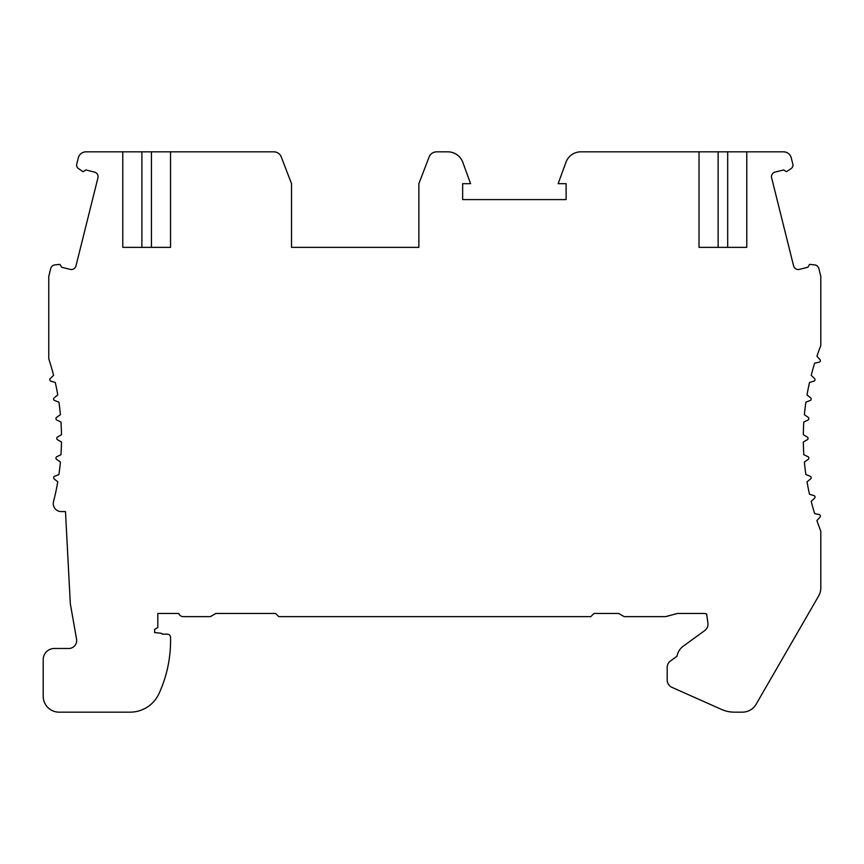 <?xml version="1.0" encoding="UTF-8"?>
<svg xmlns="http://www.w3.org/2000/svg" width="864" height="864" viewBox="0 0 864 864"><rect width="100%" height="100%" fill="white"/><g stroke="black" fill="none" stroke-linecap="round" stroke-linejoin="round"><path stroke-width="1.3" d="M818.845 268.499A4.774 4.774 0 0 0 814.709 264.902L809.611 264.362L807.872 267.257L799.384 269.374A4.774 4.774 0 0 1 793.595 265.896L771.638 177.865A4.774 4.774 0 0 1 775.116 172.076L783.616 169.96L786.51 171.698L791.057 168.62A4.298 4.298 0 0 0 792.677 163.534L791.262 157.874A7.96 7.96 0 0 0 783.54 151.837L746.777 151.837L746.777 247.352L727.682 247.352L727.682 151.837L580.889 151.837A15.919 15.919 0 0 0 565.931 162.313L558.155 183.676L566.114 183.676L566.114 199.595L462.64 199.595L462.64 183.676L470.588 183.676L462.812 162.313A15.919 15.919 0 0 0 447.854 151.837L436.558 151.837A7.96 7.96 0 0 0 429.127 156.946L418.867 183.676L418.867 247.352L291.524 247.352L291.524 183.676L281.264 156.946A7.96 7.96 0 0 0 273.834 151.837L86.033 151.837A7.96 7.96 0 0 0 78.311 157.874L76.896 163.534A4.298 4.298 0 0 0 78.505 168.62L83.063 171.698L85.957 169.96L94.457 172.076A4.774 4.774 0 0 1 97.934 177.865L75.978 265.896A4.774 4.774 0 0 1 70.189 269.374L61.7 267.257L59.951 264.362L54.864 264.902A4.774 4.774 0 0 0 50.728 268.499L48.773 276.34L48.773 358.841A254.686 254.686 0 0 1 53.59 375.354L50.274 378.497A1.588 1.588 0 0 0 50.922 381.175L55.296 382.482A254.686 254.686 0 0 1 57.769 394.913L54.227 397.786A1.588 1.588 0 0 0 54.659 400.507L58.914 402.149A254.686 254.686 0 0 1 60.404 414.742L56.646 417.323A1.588 1.588 0 0 0 56.862 420.066L60.977 422.032A254.686 254.686 0 0 1 61.484 434.711L57.532 436.99A1.588 1.588 0 0 0 57.532 439.744L61.484 442.033A254.686 254.686 0 0 1 60.977 454.702L56.862 456.667A1.588 1.588 0 0 0 56.646 459.41L60.404 462.002A254.686 254.686 0 0 1 58.914 474.584L54.659 476.226A1.588 1.588 0 0 0 54.227 478.948L57.769 481.82A254.686 254.686 0 0 1 53.514 501.649A7.96 7.96 0 0 0 61.225 511.585L65.48 511.585L70.319 603.742L76.561 639.144A7.96 7.96 0 0 1 68.72 648.486L54.346 648.486A11.146 11.146 0 0 0 43.2 659.632L43.2 696.244A15.919 15.919 0 0 0 59.119 712.163L130.064 712.163A31.838 31.838 0 0 0 159.008 693.587A127.343 127.343 0 0 0 170.543 637.265A3.186 3.186 0 0 0 167.357 634.165L162.421 634.165A1.588 1.588 0 0 0 161.33 633.312L154.624 632.567L154.624 629.381L157.81 627.545L157.81 613.462L178.772 613.462A4.774 4.774 0 0 0 183.276 616.648L210.341 616.648L215.86 613.462L275.605 613.462L278.791 616.648L590.782 616.648L593.968 613.462L618.7 613.462L624.208 616.648L665.593 616.648L677.484 613.462L703.804 613.462A7.96 7.96 0 0 1 706.633 613.991L707.908 623.052A7.96 7.96 0 0 1 704.711 630.601L683.305 646.153A15.919 15.919 0 0 0 676.987 656.24L670.475 660.971A7.96 7.96 0 0 0 667.192 667.418L667.192 680.054A7.96 7.96 0 0 0 671.911 687.334L721.494 709.409A31.838 31.838 0 0 0 734.443 712.163L742.37 712.163A15.919 15.919 0 0 0 756.151 704.203L818.672 595.922A15.919 15.919 0 0 0 820.8 587.963L820.8 531.176A254.686 254.686 0 0 1 816.912 520.549L819.968 517.147A1.588 1.588 0 0 0 819.115 514.534L814.644 513.583A254.686 254.686 0 0 1 811.21 501.379L814.514 498.236A1.588 1.588 0 0 0 813.877 495.558L809.503 494.262A254.686 254.686 0 0 1 807.019 481.82L810.572 478.948A1.588 1.588 0 0 0 810.14 476.226L805.874 474.584A254.686 254.686 0 0 1 804.384 462.002L808.153 459.41A1.588 1.588 0 0 0 807.937 456.667L803.812 454.702A254.686 254.686 0 0 1 803.315 442.033L807.268 439.744A1.588 1.588 0 0 0 807.268 436.99L803.315 434.711A254.686 254.686 0 0 1 803.812 422.032L807.937 420.066A1.588 1.588 0 0 0 808.153 417.323L804.384 414.742A254.686 254.686 0 0 1 805.874 402.149L810.14 400.507A1.588 1.588 0 0 0 810.572 397.786L807.019 394.913A254.686 254.686 0 0 1 809.503 382.482L813.877 381.175A1.588 1.588 0 0 0 814.514 378.497L811.21 375.354A254.686 254.686 0 0 1 814.644 363.15L819.115 362.2A1.588 1.588 0 0 0 819.968 359.586L816.912 356.195A254.686 254.686 0 0 1 820.8 345.568L820.8 276.34L818.845 268.499M170.543 151.837L170.543 247.352L151.448 247.352L151.448 151.837M122.785 151.837L122.785 247.352L170.543 247.352M699.03 151.837L699.03 247.352L746.777 247.352M141.89 151.837L141.89 247.352L122.785 247.352M718.124 151.837L718.124 247.352L699.03 247.352M746.777 151.837L727.682 151.837M418.867 247.352L363.15 247.352M291.524 247.352L347.231 247.352"/></g></svg>
